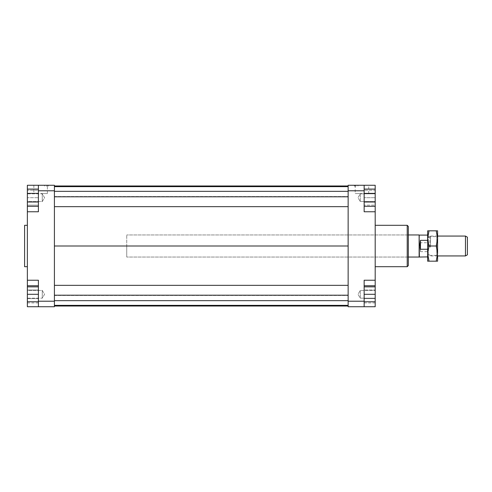 <?xml version="1.0" encoding="UTF-8"?>
<svg xmlns="http://www.w3.org/2000/svg" width="492" height="492" viewBox="0 0 492 492"><rect width="100%" height="100%" fill="white"/><g stroke="black" fill="none" stroke-linecap="round" stroke-linejoin="round"><path stroke-width="0.37" stroke-dasharray="2.46 1.84" d="M419.129 234.955L419.129 257.045M126.739 247.335L126.739 234.955L126.739 247.335M419.368 235.096L419.368 256.904M429.854 247.058L429.854 237.224L429.854 247.058M427.646 247.058L427.646 237.224L427.646 247.058M419.91 247.316L420.469 251.652L427.646 251.652L427.646 256.904L427.646 235.096L427.646 242.747L420.469 242.747L419.91 247.316M430.525 247.199L430.525 236.062L430.525 247.199M465.469 255.938L465.469 236.062M467.4 237.175L467.4 254.825M420.469 251.652L420.469 242.747M427.646 251.652L427.646 242.747M408.323 226.4L408.323 265.6M126.739 246L126.739 257.045L126.739 246M27.361 246L27.361 225.293L27.361 246M24.6 266.707L24.6 225.293M361.946 185.269L355.181 185.269L361.946 185.269M361.946 193.547L355.181 193.547L361.946 193.547M40.608 185.269L47.373 185.269L40.608 185.269M40.608 193.547L47.373 193.547L40.608 193.547M356.147 185.269L354.351 185.269L356.147 185.269M356.147 186.093L354.351 186.093L356.147 186.093M46.408 185.269L48.204 185.269L46.408 185.269M46.408 186.093L48.204 186.093L46.408 186.093M375.193 197.692L375.193 193.823L375.193 201.554L375.193 193.823L360.292 193.823L360.292 201.554L360.292 197.692L360.292 201.554L375.193 201.554L375.193 197.692L364.154 197.692L364.154 190.238L364.154 205.146L364.154 197.692L375.193 197.692L375.193 205.146L364.154 205.146L375.193 205.146L375.193 190.238L364.154 190.238L375.193 190.238L375.193 197.692M360.292 201.554L360.292 193.823L357.967 197.692L360.292 201.554L357.967 197.692L360.292 193.823L375.193 193.823L375.193 201.554L360.292 201.554M375.193 294.308L375.193 286.854L375.193 301.762L375.193 290.446L375.193 298.177L360.292 298.177L360.292 290.446L360.292 294.308L360.292 290.446L375.193 290.446L375.193 294.308L364.154 294.308L364.154 301.762L364.154 294.308M360.292 290.446L360.292 298.177L357.967 294.308L360.292 290.446L357.967 294.308L360.292 298.177L375.193 298.177L375.193 290.446L360.292 290.446M27.361 197.692L27.361 193.823L42.269 193.823L42.269 201.554L42.269 193.823L42.269 201.554L42.269 193.823L44.587 197.692L42.269 201.554L27.361 201.554L27.361 193.823L27.361 201.554L42.269 201.554L44.587 197.692L42.269 193.823L27.361 193.823L27.361 197.692L27.361 190.238L38.401 190.238L38.401 205.146L38.401 190.238L27.361 190.238L27.361 197.692L38.401 197.692L27.361 197.692L27.361 205.146L27.361 197.692M27.361 294.308L27.361 298.177L42.269 298.177L42.269 290.446L42.269 298.177L42.269 290.446L42.269 298.177L44.587 294.308L42.269 290.446L27.361 290.446L27.361 298.177L27.361 290.446L42.269 290.446L44.587 294.308L42.269 298.177L27.361 298.177L27.361 294.308L27.361 301.762L27.361 286.854L27.361 294.308L38.401 294.308L38.401 286.854L38.401 294.308M375.193 246L375.193 225.293L375.193 246M407.216 266.707L407.216 225.293M408.323 246L408.323 234.955L408.323 246M364.154 301.215L364.154 306.731L348.139 306.731L348.139 301.215L364.154 301.215L364.154 280.231L364.154 306.731L375.193 306.731L375.193 285.754L364.154 285.754L364.154 280.231L375.193 280.231L364.154 280.231L375.193 280.231L375.193 285.754M375.193 285.704L375.193 298.613L364.154 298.613L364.154 290.009L364.154 302.918L364.154 298.613L375.193 298.613L375.193 290.009L364.154 290.009L364.154 285.704L364.154 290.009L375.193 290.009L375.193 285.704L364.154 285.704M348.139 301.215L348.139 185.269L364.154 185.269L364.154 211.769L375.193 211.769L364.154 211.769L364.154 206.246L364.154 211.769L375.193 211.769L375.193 280.231M348.139 246L348.139 206.671L348.139 285.329L348.139 246L54.415 246L54.415 206.671L54.415 246M348.139 295.2L348.139 285.329L348.139 300.661L348.139 295.2L54.415 295.2L54.415 285.329L54.415 295.2M348.139 305.354L348.139 295.477L348.139 305.354L54.415 305.354L54.415 295.477L54.415 305.354L348.139 305.354L54.415 305.354M348.139 306.018L348.139 295.477L348.139 306.018M348.139 196.8L348.139 206.671L348.139 191.339L348.139 196.8L54.415 196.8L54.415 206.671L54.415 196.8M348.139 186.646L348.139 196.523L348.139 186.646L54.415 186.646L54.415 196.523L54.415 186.646L348.139 186.646L54.415 186.646M348.139 185.982L348.139 196.523L348.139 185.982M364.154 201.991L364.154 189.082L364.154 201.991L375.193 201.991L375.193 206.296L364.154 206.246L364.154 185.269L364.154 206.246L375.193 206.246L375.193 211.769M375.193 201.991L375.193 185.269L364.154 185.269M364.154 306.731L364.154 285.754M54.415 190.785L38.401 190.785L38.401 185.269L54.415 185.269L54.415 306.731L38.401 306.731L38.401 280.231L38.401 285.754L27.361 285.754L27.361 306.731L38.401 306.731L38.401 280.231L27.361 280.231L27.361 211.769L38.401 211.769L38.401 206.246L38.401 211.769L27.361 211.769L27.361 206.246L38.401 206.246L27.361 206.296L27.361 201.991L38.401 201.991L38.401 206.296L38.401 193.387L38.401 201.991M38.401 185.269L38.401 206.246L38.401 185.269L27.361 185.269L27.361 201.991M54.415 185.982L54.415 196.523L54.415 185.982M54.415 306.018L54.415 295.477L54.415 306.018M38.401 301.215L54.415 301.215M27.361 211.769L38.401 211.769L38.401 190.785M38.401 285.754L38.401 306.731M38.401 298.613L38.401 285.704L38.401 302.918L38.401 298.613L27.361 298.613L27.361 290.009L27.361 298.613L38.401 298.613M38.401 280.231L27.361 280.231L38.401 280.231M27.361 285.754L27.361 280.231M364.154 190.785L348.139 190.785M27.361 290.009L38.401 290.009L27.361 290.009L27.361 285.704L27.361 290.009M27.361 285.704L38.401 285.704M27.361 302.918L27.361 298.613L27.361 302.918L38.401 302.918M27.361 301.762L38.401 301.762M27.361 286.854L38.401 286.854M27.361 193.387L38.401 193.387L38.401 189.082L38.401 193.387M27.361 205.146L38.401 205.146L27.361 205.146M375.193 302.918L375.193 298.613L375.193 302.918L364.154 302.918M375.193 301.762L364.154 301.762M375.193 286.854L364.154 286.854M375.193 193.387L364.154 193.387M54.415 196.523L348.139 196.523L54.415 196.523M54.415 285.329L348.139 285.329M54.415 295.477L348.139 295.477L54.415 295.477M54.415 300.661L348.139 300.661M54.415 206.671L348.139 206.671M54.415 191.339L348.139 191.339M437.585 253.589L436.232 261.184L437.585 261.184L437.585 230.816L436.232 230.816L437.585 238.411L436.232 246L437.585 253.589L437.585 246L437.585 256.074L436.791 255.385L436.791 236.615L436.791 255.385L428.335 255.385L428.335 236.615L428.335 255.385L427.646 256.074L427.646 246L427.646 253.589L429.006 246L427.646 238.411L427.646 256.074M427.646 235.926L427.646 246L427.646 235.926L428.335 236.615L436.791 236.615L437.585 235.926L437.585 246L437.585 238.411M427.646 253.589L427.646 261.184L429.006 261.184L427.646 253.589M427.646 230.816L427.646 238.411L429.006 230.816L427.646 230.816M429.006 261.184L436.232 261.184M429.006 230.816L436.232 230.816M429.006 246L436.232 246M408.323 257.045L126.739 257.045L408.323 257.045M437.585 255.938L430.525 255.938L429.854 254.776L427.646 254.776M437.585 236.062L430.525 236.062L429.854 237.224L427.646 237.224M408.323 234.955L126.739 234.955L408.323 234.955M355.181 185.269L355.181 193.547M33.85 185.269L33.85 193.547M354.351 185.269L354.351 186.093M44.612 185.269L44.612 186.093M48.204 186.093L48.204 185.269M357.942 186.093L357.942 185.269M47.373 193.547L47.373 185.269M368.711 193.547L368.711 185.269"/><path stroke-width="0.74" d="M427.646 256.904L419.129 257.045L419.129 234.955L408.323 234.955M419.368 256.904L419.129 234.955M427.646 249.253L420.469 249.253L419.91 244.684L420.469 240.348L427.646 240.348M465.469 255.938L467.4 254.825L467.4 237.175L465.469 236.062L465.469 255.938L437.585 255.938M420.469 249.253L420.469 240.348M27.361 225.293L24.6 225.293L24.6 266.707L27.361 266.707M407.216 225.293L407.216 266.707L408.323 265.6L408.323 226.4L407.216 225.293L375.193 225.293M364.154 285.754L375.193 285.754L375.193 306.731L364.154 306.731L364.154 301.215L348.139 301.215L348.139 306.731L364.154 306.731M364.154 301.215L364.154 280.231L375.193 280.231L375.193 211.769L364.154 211.769L364.154 185.269L348.139 185.269L348.139 301.215M348.139 190.785L364.154 190.785M375.193 211.769L375.193 206.296L364.154 206.296M364.154 185.269L375.193 185.269L375.193 189.082L364.154 189.082M375.193 285.754L375.193 280.231M38.401 185.269L38.401 190.785L54.415 190.785L54.415 185.269L27.361 185.269L27.361 189.082L38.401 189.082M54.415 301.215L38.401 301.215L38.401 306.731L54.415 306.731L54.415 190.785M38.401 306.731L27.361 306.731L27.361 301.762L38.401 301.762M38.401 193.387L27.361 193.387L27.361 280.231L38.401 280.231L38.401 301.215M38.401 190.785L38.401 211.769L27.361 211.769M27.361 280.231L27.361 285.754L38.401 285.754M27.361 301.762L27.361 285.754M27.361 286.854L38.401 286.854M27.361 294.308L38.401 294.308M27.361 201.991L38.401 201.991M27.361 206.296L38.401 206.296M27.361 193.387L27.361 189.082M375.193 301.762L364.154 301.762M375.193 286.854L364.154 286.854M375.193 294.308L364.154 294.308M375.193 189.082L375.193 201.991L364.154 201.991M375.193 193.387L364.154 193.387M375.193 201.991L375.193 206.296M54.415 185.982L348.139 185.982M54.415 186.646L348.139 186.646M54.415 191.339L348.139 191.339M54.415 196.8L348.139 196.8M54.415 206.671L348.139 206.671M54.415 246L348.139 246M54.415 306.018L348.139 306.018M54.415 285.329L348.139 285.329M54.415 295.2L348.139 295.2M54.415 300.661L348.139 300.661M54.415 305.354L348.139 305.354M437.585 238.411L436.232 230.816L437.585 230.816L437.585 253.589L436.232 246L437.585 238.411L437.585 235.926M427.646 253.589L427.646 230.816L429.006 230.816L427.646 238.411L429.006 246L427.646 253.589L429.006 261.184L427.646 261.184L427.646 253.589M437.585 256.074L437.585 261.184L436.232 261.184L437.585 253.589M429.006 246L436.232 246M429.006 230.816L436.232 230.816M429.006 261.184L436.232 261.184M419.129 257.045L408.323 257.045M465.469 236.062L437.585 236.062M427.646 235.096L419.368 235.096M375.193 266.707L407.216 266.707"/></g></svg>

